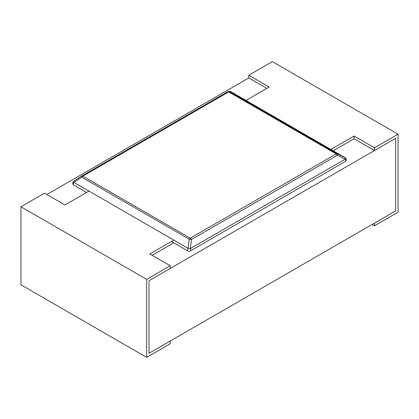 <?xml version="1.0" encoding="UTF-8"?>
<svg xmlns="http://www.w3.org/2000/svg" width="419" height="419" viewBox="0 0 419 419"><rect width="100%" height="100%" fill="white"/><g stroke="black" fill="none" stroke-linecap="round" stroke-linejoin="round"><path stroke-width="0.63" d="M372.124 224.469L374.481 225.831L374.481 223.107L395.693 210.862L395.693 138.286L149.007 280.709L149.007 353.285L395.693 210.862L395.693 138.286L374.481 150.536L374.481 147.813L354.055 136.018L330.842 149.421M46.876 194.531L248.781 77.96L248.781 75.242L272.35 61.635L398.05 134.206L374.481 147.813M227.533 91.861A2.221 1.283 60 0 1 227.617 91.808A2.221 2.221 0 0 1 228.68 91.51L229.858 91.483A2.221 2.205 88.8 0 1 230.937 91.74L229.759 91.766A2.221 2.205 -91.2 0 0 227.695 91.766M171.429 241.459L187.984 251.018A2.221 1.283 120 0 1 188.063 248.315L73.901 182.401A2.221 1.283 -60 0 0 73.817 185.104A2.221 2.221 0 0 1 73.707 181.327L81.605 176.111A2.221 2.221 0 0 1 81.721 176.043L227.617 91.808A2.221 1.283 60 0 1 227.727 91.756A2.221 1.283 60 0 1 228.727 91.918A2.221 1.283 -60 0 1 229.759 91.766L337.195 153.794L345.099 157.654A2.221 0.953 116 0 1 345.261 159.126L337.363 155.271A2.221 0.953 -64 0 0 337.195 153.794A2.221 1.283 120 0 0 336.169 153.946L228.727 91.918L82.831 176.153L190.273 238.181L336.169 153.946A2.221 1.283 60 0 1 337.363 155.271L191.467 239.506A2.221 1.283 -120 0 0 190.273 238.181A2.221 1.283 120 0 0 189.241 239.218A2.221 0.738 7.4 0 1 191.467 239.506L190.289 248.603A2.221 0.738 -172.6 0 0 188.063 248.315L189.241 239.218L81.805 177.185A2.221 1.283 -60 0 1 82.831 176.153A2.221 1.283 -120 0 0 81.825 175.99A2.221 1.283 -120 0 0 81.721 176.043A2.221 1.283 -120 0 0 81.637 176.095A2.221 0.513 56.6 0 0 81.605 176.111A2.221 0.513 56.6 0 0 81.805 177.185L73.901 182.401A2.221 0.513 -123.4 0 1 73.707 181.327A2.221 0.513 -123.4 0 1 73.739 181.312L81.579 176.132M333.205 150.777L354.055 138.741L354.055 136.018M354.055 138.741L374.481 150.536M248.781 77.96L266.851 88.393M245.995 100.434L269.208 87.032L248.781 75.242M374.481 225.831L398.05 212.224L398.05 134.206M170.219 265.746L170.219 268.464L149.007 280.709L149.007 353.285L170.219 341.04L170.219 343.758L146.65 357.365L146.65 279.353L170.219 265.746L149.793 253.951L173.361 240.344M173.361 242.575L173.361 243.062L152.149 255.312M88.514 191.357L64.945 204.964L44.519 193.169L20.95 206.777L146.65 279.353M146.65 357.365L20.95 284.794L20.95 206.777M187.984 251.018A2.221 2.221 0 0 0 190.205 251.018A2.221 1.283 -120 0 0 190.289 248.603L345.261 159.126A2.221 1.283 60 0 1 345.183 161.54A2.221 2.221 0 0 0 345.183 157.691A2.221 1.283 120 0 0 345.099 157.654L230.937 91.74A2.221 1.283 -60 0 1 231.016 91.782A2.221 1.283 -60 0 1 231.094 91.834M190.205 251.018L345.183 161.54M345.183 157.691L231.016 91.782A2.221 2.221 0 0 0 229.858 91.483M73.817 185.104L86.581 192.473"/></g></svg>
